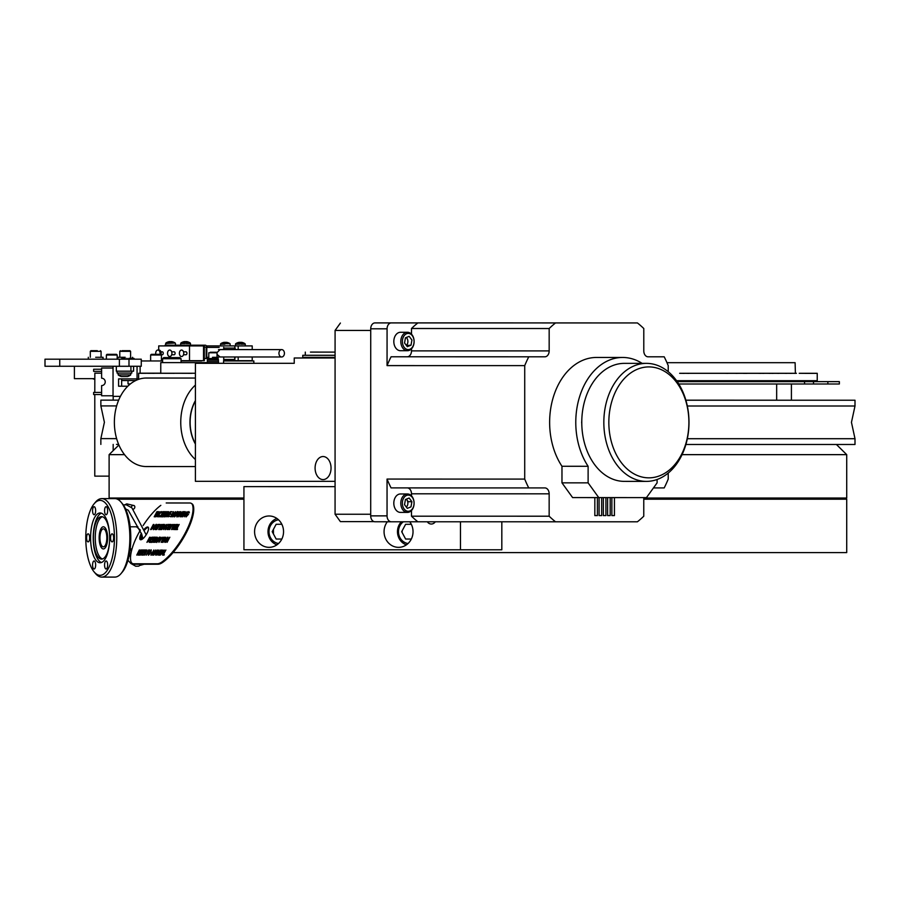 <?xml version="1.0" encoding="UTF-8"?>
<svg xmlns="http://www.w3.org/2000/svg" width="900" height="900" viewBox="0 0 900 900"><rect width="100%" height="100%" fill="white"/><g stroke="black" fill="none" stroke-linecap="round" stroke-linejoin="round"><path stroke-width="1.35" d="M162.945 539.449L164.396 538.616L164.261 537.773M161.201 542.329L163.912 537.255L164.835 537.322L164.554 538.582L163.013 539.966L162.585 542.329L162.765 539.966L161.134 542.329L163.868 537.221L164.79 537.289M162.382 542.329L162.754 540M164.351 538.582L163.789 537.739L162.877 539.449L164.351 538.582M162.45 516.938L162.619 515.621M162.686 515.565L162.731 516.409L163.631 515.543L164.093 512.73L165.026 512.089M165.071 512.719L164.981 512.055L164.306 512.707L163.789 515.52L162.405 516.904L164.138 512.752L165.33 511.56L165.476 512.426M139.793 551.351L139.23 550.519L138.319 552.217L139.793 551.351M146.565 551.363L146.002 550.519L145.091 552.217L146.565 551.363M141.435 533.227A7.38 2.441 -58 0 0 140.265 539.64A7.38 2.441 -58 0 0 140.76 539.775A7.38 2.441 -58 0 0 146.632 534.038A7.38 2.441 -58 0 0 148.084 527.13A7.38 2.441 -58 0 0 147.578 526.995A7.38 2.441 -58 0 0 144.416 529.043M148.376 527.445A7.38 2.441 -58 0 0 148.286 527.434A7.38 2.441 -58 0 0 144.72 529.931M141.773 534.375A7.38 2.441 -58 0 0 140.67 539.764M171.664 529.447L173.891 524.475M173.059 529.459L174.296 525.847M173.824 527.974L176.31 524.475M172.339 528.199L175.005 524.441L173.689 528.165L176.321 524.441L172.991 529.56L174.364 525.645L171.562 529.56L173.689 524.441L172.395 528.221L174.994 524.554M160.83 505.35A36.877 12.229 -58 0 0 143.123 525.566M140.389 530.033A36.877 12.229 -58 0 0 130.916 561.409A22.421 7.436 -58 0 0 132.244 563.389A22.421 7.436 -58 0 0 133.763 563.794L157.365 563.794A22.421 7.436 -58 0 0 162.743 561.42A36.877 12.229 -58 0 0 185.04 533.396A36.877 12.229 -58 0 0 192.645 505.361A22.421 7.436 -58 0 0 189.81 502.988L166.208 502.976M132.244 563.389L132.953 563.827A22.421 7.436 -58 0 0 134.471 564.233L158.074 564.233A22.421 7.436 -58 0 0 163.451 561.859A36.877 12.229 -58 0 0 185.749 533.835A36.877 12.229 -58 0 0 193.354 505.8L192.645 505.361M193.354 505.8A22.421 7.436 -58 0 0 191.666 503.64M168.165 516.78L170.876 511.695L172.08 511.695M168.638 516.251L169.639 516.285L168.097 516.78L170.82 511.673L172.102 511.673L170.741 512.19L169.909 513.765L170.966 513.799M169.976 513.765L170.977 513.765L170.696 514.294L169.627 514.294L168.581 516.251L169.65 516.251M167.704 538.324L165.566 542.329L168.086 537.221L167.479 541.249L169.83 537.221L167.107 542.329L167.681 538.493M158.58 551.092L156.431 555.109L158.963 550.001L158.344 554.017L160.695 550.001L157.972 555.109L158.546 551.261M160.403 555.109L164.227 550.001L162.54 555.109L162.866 553.466L161.843 553.466L160.403 555.109M153.259 551.419L150.874 555.109L153.9 549.99L152.629 554.186L155.824 549.99L153.394 555.109L154.935 551.43L152.111 555.109L153.259 551.419M146.362 555.109L148.59 549.99L149.782 549.99L146.362 555.109M142.942 555.097L141.671 555.097L144.394 549.99L145.676 549.99L144.315 550.519L143.483 552.094L144.551 552.094L143.201 552.611L142.155 554.58L143.224 554.58L142.942 555.097M139.759 555.097L138.487 555.097L141.21 549.99L142.481 549.99L141.131 550.519L140.299 552.082L141.368 552.094L140.017 552.611L138.971 554.58L140.04 554.58L139.759 555.097M156.667 542.464L156.904 539.798L159.525 537.086L159.289 539.775L156.667 542.464M152.719 542.329L154.946 537.221L156.139 537.221L152.719 542.329M150.514 542.329L149.243 542.329L151.965 537.221L153.236 537.221L151.886 537.739L151.054 539.314L152.123 539.314L150.773 539.842L149.726 541.8L150.795 541.8L150.514 542.329M177.311 529.56L176.231 529.56L179.167 524.441L176.715 529.031L177.581 529.031L177.311 529.56M174.206 529.56L176.929 524.441L174.206 529.56M168.3 529.56L170.831 524.441L169.909 526.545L171.067 526.545L172.384 524.441L169.661 529.56L170.786 527.062L169.627 527.062L168.3 529.56M165.218 529.717L165.398 527.029L167.996 524.317L168.48 525.319L167.715 524.835L165.566 526.972L165.476 529.166L167.209 527.591L166.736 527.062L167.692 527.062L165.172 529.684L165.352 526.995L168.041 524.34L168.525 525.341M161.381 529.549L160.11 529.549L162.833 524.441L164.104 524.441L162.754 524.97L161.921 526.534L162.99 526.545L161.64 527.062L160.594 529.031L161.662 529.031L161.381 529.549M156.746 529.549L158.985 524.441L160.166 524.441L156.746 529.549M153.36 529.684L153.585 527.017L156.206 524.306L155.97 526.995L153.36 529.684M186.199 514.226L188.843 511.537L189.326 512.55L188.55 512.066L186.412 514.204L186.311 516.386L188.055 514.822L187.583 514.294L188.539 514.294L186.019 516.915L186.199 514.226M182.047 516.78L184.781 511.673L182.047 516.78M180.607 512.764L178.256 516.78L180.99 511.673L180.371 515.689L182.722 511.673L180 516.78L180.607 512.764M174.521 516.915L174.746 514.249L177.368 511.537L177.131 514.226L174.521 516.915L174.791 514.271L177.626 511.616M165.352 516.78L168.075 511.673L165.352 516.78M159.053 514.192L161.685 511.537L162.101 512.606L161.393 512.055L159.232 514.226L159.097 516.386L160.38 515.835L158.828 516.904L159.053 514.192M155.475 516.78L154.204 516.78L156.926 511.661L158.197 511.661L156.847 512.19L156.015 513.765L157.084 513.765L156.803 514.283L155.734 514.283L154.688 516.251L155.756 516.251L155.475 516.78M155.689 516.78L157.815 514.17L158.445 511.661L158.153 513.754L160.099 511.661L158.051 514.17L157.399 516.78L157.714 514.586L155.689 516.78M161.618 516.78L160.335 516.78L163.069 511.661L164.34 511.661L162.146 513.765L163.215 513.765L162.945 514.283L161.865 514.283L160.819 516.251L161.888 516.251L161.618 516.78M165.352 515.52L163.969 516.904L163.879 515.79L164.25 516.386L165.15 515.52L165.656 512.73L166.849 511.537L165.352 515.52M166.736 516.78L168.48 511.673L167.299 515.7L170.415 511.673L166.736 516.78M172.912 513.09L170.528 516.78L173.554 511.673L172.282 515.858L175.477 511.673L173.047 516.78L174.589 513.101L171.765 516.78L172.912 513.09M176.782 515.835L178.954 511.673L177.176 516.386L180.405 511.673L176.906 516.915L176.782 515.835M180.81 516.78L183.037 511.673L184.23 511.673L180.81 516.78M184.972 512.764L182.632 516.78L185.355 511.673L184.748 515.689L187.099 511.673L184.365 516.78L184.972 512.764M151.166 529.549L153.72 524.441L152.662 528.097L151.166 529.549M156.139 529.549L155.07 529.549L157.995 524.441L155.554 529.031L156.42 529.031L156.139 529.549M159.727 529.549L158.659 529.549L161.595 524.441L159.143 529.031L160.009 529.031L159.727 529.549M164.126 525.544L161.786 529.549L164.509 524.441L163.901 528.469L166.252 524.441L163.53 529.549L164.126 525.544M167.062 529.56L169.29 524.441L170.482 524.441L167.062 529.56M175.86 529.56L174.791 529.56L177.716 524.441L175.264 529.031L176.141 529.031L175.86 529.56M150.109 539.831L146.925 542.329L149.648 537.221L150.727 537.401L150.109 539.831M152.685 541.08L151.301 542.464L151.211 541.339L151.583 541.935L152.482 541.069L152.989 538.279L154.181 537.086L152.685 541.08M153.956 542.329L156.487 537.221L157.41 537.289L155.205 542.329L155.385 539.966L153.956 542.329M158.94 542.329L160.942 537.221L160.594 539.415L162.596 537.221L158.94 542.329M165.398 538.312L163.046 542.329L165.78 537.221L165.161 541.238L167.513 537.221L164.79 542.329L165.398 538.312M136.778 555.097L139.297 549.99L140.231 550.058L138.026 555.097L138.206 552.746L136.778 555.097M140.366 555.097L142.898 549.99L143.989 549.99L142.819 550.519L141.975 552.094L142.875 552.094L141.694 552.611L140.366 555.097M143.55 555.097L146.081 549.99L147.004 550.058L144.799 555.109L144.979 552.746L143.55 555.097M148.41 555.233L148.635 552.566L151.256 549.866L151.031 552.544L148.41 555.233M153.686 555.109L157.511 549.99L155.824 555.109L156.15 553.466L155.126 553.466L153.686 555.109M159.097 554.164L161.28 550.001L159.491 554.715L162.72 550.001L159.221 555.233L159.097 554.164M164.025 555.109L162.945 555.109L165.881 550.001L163.429 554.58L164.306 554.58L164.025 555.109M148.455 555.266L148.635 552.566M148.691 552.6L151.256 549.866M148.511 554.67L150.874 552.577L151.031 550.418M155.768 516.78L158.67 511.695M157.219 516.78L157.68 514.71M158.231 513.664L160.076 511.695M148.68 554.715L150.829 552.544L150.986 550.384L148.838 552.566L148.68 554.715M154.26 516.78L156.971 511.695L158.186 511.695M154.744 516.251L155.734 516.285M156.071 513.765L157.061 513.788M155.565 552.971L156.364 552.971L157.016 551.025L155.565 552.971M153.754 555.109L157.477 550.091M155.666 555.109L156.139 553.5M159.278 555.266L161.46 550.024M159.536 553.77L159.536 554.738L160.493 553.882L162.709 550.024M152.179 555.086L153.191 551.655M153.259 555.109L154.822 551.678M152.719 554.062L155.756 550.136M150.941 555.109L153.889 550.125M141.739 555.097L144.45 550.024L145.654 550.024M142.211 554.58L143.213 554.602M143.55 552.094L144.54 552.116M140.231 555.097L142.942 550.024L143.977 550.024M142.043 552.094L142.852 552.116M138.544 555.097L141.255 550.024L142.47 550.024M139.028 554.58L140.029 554.602M140.355 552.082L141.356 552.116M158.873 516.938L159.097 514.215L161.73 511.56L162.146 512.629M158.906 516.341L160.414 515.565M161.809 512.944L161.438 512.089M160.403 516.78L163.114 511.695L164.317 511.695M160.886 516.251L161.876 516.285M162.214 513.765L163.204 513.788M151.346 542.486L151.515 541.17M154.024 538.29L153.934 537.637M151.594 541.114L151.627 541.969L152.539 541.102L153.034 538.312L154.237 537.12L154.373 537.986M164.014 516.938L164.183 515.621M166.68 512.741L166.59 512.089M164.25 515.565L164.295 516.409L165.195 515.543L165.701 512.752L166.894 511.56L167.029 512.426M165.206 516.78L168.053 511.695M166.792 516.701L168.683 511.695M167.411 515.543L170.393 511.695M171.833 516.757L172.845 513.326M172.901 516.78L174.476 513.349M172.373 515.734L175.41 511.808M170.595 516.78L173.542 511.796M147.465 541.8L149.951 539.865L150.401 537.919L149.782 537.773M146.981 542.329L149.692 537.244L150.773 537.435M174.791 516.386L176.929 514.226L177.097 512.066L174.949 514.249L174.791 516.386M186.064 516.938L186.244 514.249L188.888 511.571L189.371 512.572M187.357 514.811L188.516 514.327M186.12 516.352L188.032 514.845M189 512.944L188.606 512.1M153.461 529.121L155.812 527.017L155.981 524.869M153.405 529.706L153.63 527.051L156.465 524.385M153.63 529.155L155.768 526.995L155.936 524.835L153.787 527.017L153.63 529.155M160.166 529.549L162.877 524.475L164.093 524.475M160.65 529.031L161.651 529.054M161.977 526.534L162.979 526.567M166.523 527.591L167.67 527.096M165.274 529.121L167.186 527.614M168.154 525.724L167.76 524.869M156.814 529.549L159.176 524.993M158.771 524.97L160.155 524.475M167.119 529.56L169.493 524.993M169.076 524.97L170.46 524.475M168.165 529.56L171.011 524.475M169.526 529.56L170.775 527.096M169.976 526.545L171.112 526.567L172.373 524.475M152.618 527.22L151.088 529.054L152.618 527.22M153.607 525.746L153.248 524.993L152.381 526.635L153.607 525.746M150.615 529.549L153.326 524.475L154.001 524.509M174.847 529.56L177.705 524.475M175.331 529.031L176.119 529.065M176.299 529.56L179.145 524.475M176.782 529.031L177.57 529.065M181.912 516.78L184.759 511.706M149.726 537.739L147.409 541.8L149.906 539.831L150.345 537.885L149.726 537.739M180 516.769L180.574 512.933M180.45 515.554L182.711 511.695M178.324 516.78L181.024 511.729M149.299 542.329L152.01 537.244L153.225 537.244M149.782 541.8L150.773 541.834M151.11 539.314L152.111 539.347M176.951 516.938L179.145 511.695M177.221 515.441L177.221 516.42L178.166 515.554L180.394 511.695M174.623 516.352L176.974 514.249L177.143 512.089M155.554 539.449L157.016 538.616L156.881 537.773M153.821 542.329L156.532 537.244L157.455 537.322M155.002 542.329L155.374 540M156.971 538.582L156.409 537.739L155.498 539.449L156.971 538.582M156.949 541.935L159.086 539.775L159.255 537.615L157.106 539.798L156.949 541.935M156.78 541.901L159.131 539.798L159.3 537.637M156.724 542.486L156.949 539.831L159.784 537.165M133.312 509.186A2.07 1.721 126.8 0 0 132.896 505.451A2.07 1.721 126.8 0 0 131.265 507.319M795.803 373.309L796.41 373.298M817.234 373.309L817.234 380.689L676.553 380.689M138.645 373.298L153.697 373.241L138.634 373.241L138.634 379.339M140.209 373.298L149.018 373.241L140.209 373.298M140.794 373.241L149.625 373.241L140.794 373.298M140.828 373.298L141.514 373.241L140.828 373.298M141.514 373.241L156.139 373.241L141.514 373.298M141.559 373.241L156.218 373.241L141.559 373.298M142.335 373.241L151.132 373.241L142.335 373.298M154.384 373.309L152.561 373.309M147.971 373.241L156.645 373.241L147.971 373.309M157.972 373.252L148.039 373.241L157.972 373.241M163.71 357.604L179.944 357.604L163.71 357.604L162.596 358.729L162.596 362.621L160.763 362.621L160.763 373.241L149.479 373.309M174.352 373.309L154.384 373.252M191.846 373.32L174.352 373.252M804.938 373.376L806.389 373.309L804.938 373.298M807.896 373.309L799.29 373.309L807.896 373.376M796.41 373.309L795.803 373.298M810.45 373.309L801.776 373.309L810.45 373.376M812.554 373.309L803.824 373.309L812.554 373.376M812.61 373.309L803.88 373.309L812.61 373.376M813.533 373.309L804.78 373.309L813.533 373.376M814.32 373.309L799.684 373.309L814.32 373.309M815.04 373.309L806.242 373.309L815.04 373.309M815.659 373.309L806.85 373.309L815.659 373.309M816.176 373.309L807.356 373.309L816.176 373.309M816.592 373.309L807.761 373.309L816.592 373.365M150.93 373.252L149.479 373.241M679.646 373.309L795.105 373.309M684.371 373.376L679.883 373.309M689.04 373.376L684.371 373.309M719.842 373.309L689.04 373.309M723.949 373.309L720.045 373.309M727.999 373.376L724.163 373.309M731.959 373.309L727.999 373.309M739.654 373.309L735.851 373.376M747.034 373.376L743.389 373.376M757.474 373.32L747.045 373.309M760.793 373.376L757.643 373.32M764.021 373.376L760.793 373.32M767.16 373.32L764.021 373.32M770.209 373.376L767.317 373.32M773.179 373.376L770.209 373.32M776.048 373.32L773.179 373.32M778.826 373.376L776.194 373.32M781.526 373.32L778.826 373.32M784.125 373.32L781.65 373.32M786.623 373.376L784.249 373.32M789.041 373.32L786.623 373.32M791.347 373.376L789.154 373.32M793.575 373.32L791.347 373.32M194.917 373.252L191.846 373.252M162.191 373.252L160.065 373.309M158.04 373.252L164.509 373.252M804.735 373.309L813.488 373.309L804.735 373.309M801.72 373.309L810.394 373.309L801.72 373.309M799.222 373.309L807.829 373.309L799.222 373.309M148.995 373.241L140.175 373.241L148.995 373.241M147.589 373.241L138.746 373.241L147.589 373.241M153.686 373.241L138.949 373.241L153.686 373.241M148.095 373.241L139.252 373.241L148.095 373.241M148.489 373.241L139.669 373.241L148.489 373.241M151.009 373.252L152.561 373.252M158.141 373.252L160.065 373.252M162.292 373.252L164.407 373.252M195.075 373.252L160.763 373.241M732.15 373.309L735.851 373.309M739.845 373.32L743.389 373.32M793.676 373.32L795.701 373.376M808.369 373.309L817.222 373.309L808.369 373.309M74.396 366.266L74.396 378.652L94.837 378.652L94.837 373.162L101.621 373.174L94.837 373.162L94.793 392.423M94.793 394.537L94.781 476.134L109.114 476.145M113.175 450.652L113.175 444.409M113.186 400.14L113.186 396.36M186.941 360.956L183.487 360.956L186.941 360.956M241.751 360.956L238.309 360.956L241.751 360.956M226.755 360.956L223.718 360.956L226.755 360.956M201.589 360.956L181.058 360.956L201.589 360.664M223.583 362.621L223.583 360.956L253.834 360.956L253.834 362.621M158.715 373.174L140.119 373.174L158.715 373.241M141.266 360.956L162.596 360.956L161.426 360.956L161.426 354.994L150.638 354.994L150.638 360.956L141.266 360.956M223.583 360.956L253.834 360.956M278.944 353.295A3.69 2.745 -90 0 1 281.689 349.605A3.69 2.745 -90 0 1 284.423 353.295A3.69 2.745 -90 0 1 281.689 356.985A3.69 2.745 -90 0 1 278.944 353.295M219.161 347.389L206.797 347.389L219.161 347.389M220.05 349.594L216.934 352.665M217.046 354.386L220.05 356.974M245.306 345.915L206.606 345.904L252.214 345.915L245.306 345.915L245.306 344.216L241.031 344.216M252.214 345.915L252.214 349.605M252.214 356.985L252.214 360.664L223.718 360.664M234.731 356.974L234.731 359.483L223.718 359.483M234.731 349.605L234.731 348.098L223.718 348.098L235.181 348.098L235.181 349.605M234.731 359.483L235.181 356.974M161.19 354.757L162.259 354.757A1.474 0.99 -90 0 0 162.259 351.81L160.909 351.81M183.499 354.757L185.951 354.757A1.474 0.99 -90 0 0 185.951 351.81L183.499 351.81M171.653 354.757L174.105 354.757A1.474 0.99 -90 0 0 174.105 351.81L171.653 351.81M189.506 345.915L166.455 345.904L204.322 345.915L189.506 345.915L189.506 360.664L181.058 360.664M165.611 345.904L158.715 345.904L166.455 345.904L166.455 345.195L205.222 345.206L190.485 345.195L190.485 343.507L186.221 343.507M158.715 350.032L158.715 345.904M162.596 360.652L161.426 360.652M204.322 345.915L204.322 360.664L189.506 360.664M183.825 345.904L187.29 345.904L183.825 345.904M168.817 345.904L172.294 345.904L168.817 345.904M169.729 350.032A3.24 2.171 -90 0 0 167.546 353.284A3.24 2.171 -90 0 0 169.718 356.524A3.24 2.171 -90 0 0 171.9 353.284A3.24 2.171 -90 0 0 169.729 350.032M160.976 354.544A3.24 2.171 -90 0 0 158.974 350.032L157.882 350.032A3.24 2.171 -90 0 0 155.824 354.341M159.93 354.341A3.24 2.171 -90 0 0 157.882 350.032M181.564 350.044A3.24 2.171 -90 0 0 179.393 353.284A3.24 2.171 -90 0 0 181.564 356.535A3.24 2.171 -90 0 0 183.735 353.284A3.24 2.171 -90 0 0 181.564 350.044M190.485 345.206L166.455 345.195M206.201 358.481L206.797 358.481L206.797 347.085L204.322 347.085L206.201 347.085L206.201 358.481L204.322 358.481M174.656 345.195L174.656 345.904M206.797 347.085A1.89 1.575 90 0 0 205.222 345.206L199.226 345.206L200.362 345.904M180.63 345.195L180.877 343.024L190.237 343.024A8.123 8.123 0 0 0 186.514 341.595A8.1 5.962 -77.8 0 1 187.459 341.82M184.118 341.798A7.29 4.117 -142 0 1 184.511 341.809A8.1 5.962 -77.8 0 1 185.513 341.595A8.1 5.366 79 0 1 186.446 341.82A7.29 4.117 142 0 1 187.357 341.82A8.1 5.366 -79 0 0 186.469 341.595A8.1 5.962 -77.8 0 1 186.514 341.595M184.477 341.82A7.29 3.712 -139 0 0 184.05 341.798A7.29 3.712 -139 0 0 183.656 341.82A8.1 5.962 77.8 0 1 184.601 341.595A8.123 8.123 0 0 0 180.877 343.024M183.791 341.809A8.1 5.366 79 0 1 184.657 341.595A8.1 5.962 77.8 0 0 184.601 341.595M186.435 341.752A8.1 5.962 77.8 0 0 185.602 341.595A8.1 5.366 -79 0 0 185.558 341.595M165.623 345.195L165.881 343.024L175.23 343.024A8.123 8.123 0 0 0 171.518 341.595A8.1 5.962 -77.8 0 1 172.451 341.82M169.121 341.798A7.29 4.117 -142 0 1 169.504 341.809A8.1 5.962 -77.8 0 1 170.505 341.595A8.1 5.366 79 0 1 171.439 341.82A7.29 4.117 142 0 1 172.35 341.82A8.1 5.366 -79 0 0 171.461 341.595A8.1 5.962 -77.8 0 1 171.518 341.595M169.47 341.82A7.29 3.712 -139 0 0 169.054 341.798A7.29 3.712 -139 0 0 168.66 341.82A8.1 5.962 77.8 0 1 169.594 341.595A8.123 8.123 0 0 0 165.881 343.024M168.784 341.809A8.1 5.366 79 0 1 169.65 341.595A8.1 5.962 77.8 0 0 169.594 341.595M171.607 341.809A8.1 5.962 77.8 0 0 170.606 341.595A8.1 5.366 -79 0 0 170.55 341.595M235.451 345.915L235.699 343.733L245.047 343.733A8.123 8.123 0 0 0 241.335 342.304A8.1 5.962 -77.8 0 1 242.269 342.529M241.796 342.506A7.29 3.712 139 0 1 241.875 342.506A7.29 3.712 139 0 1 242.145 342.517A8.1 5.366 -79 0 0 241.279 342.304A8.1 5.962 -77.8 0 1 241.335 342.304M242.167 342.529A7.29 4.117 142 0 0 241.268 342.529A8.1 5.366 79 0 0 240.322 342.304A8.1 5.962 -77.8 0 0 239.287 342.529A7.29 3.712 -139 0 0 238.871 342.506A7.29 3.712 -139 0 0 238.477 342.529A8.1 5.962 77.8 0 1 239.411 342.304A8.123 8.123 0 0 0 235.699 343.733M238.601 342.517A8.1 5.366 79 0 1 239.468 342.304A8.1 5.962 77.8 0 0 239.411 342.304M241.425 342.517A8.1 5.962 77.8 0 0 240.424 342.304A8.1 5.366 -79 0 0 240.379 342.304M220.444 345.904L220.691 343.733L230.051 343.733A8.123 8.123 0 0 0 226.328 342.304A8.1 5.962 -77.8 0 1 227.273 342.529M226.8 342.506A7.29 3.712 139 0 1 226.868 342.506A7.29 3.712 139 0 1 227.138 342.517A8.1 5.366 -79 0 0 226.271 342.304A8.1 5.962 -77.8 0 1 226.328 342.304M227.16 342.529A7.29 4.117 142 0 0 226.26 342.529A8.1 5.366 79 0 0 225.326 342.304A8.1 5.962 -77.8 0 0 224.291 342.529A7.29 3.712 -139 0 0 223.864 342.506A7.29 3.712 -139 0 0 223.47 342.529A8.1 5.962 77.8 0 1 224.415 342.304A8.1 5.962 77.8 0 0 224.415 342.304A8.123 8.123 0 0 0 220.691 343.733M223.605 342.517A8.1 5.366 79 0 1 224.46 342.304L224.494 342.461M225.416 342.304A8.1 5.366 -79 0 0 225.371 342.304A8.1 5.962 77.8 0 1 226.417 342.517M69.559 359.179L63.495 359.179L69.559 359.179M108.101 359.19L102.049 359.19L108.101 359.19M120.994 359.179L117.18 359.179L120.994 359.179M119.396 359.19L119.385 366.277L141.266 366.266L141.266 359.19L45 359.179L128.993 359.19L128.993 366.277M128.993 359.19L141.266 359.19M134.674 359.179L140.996 359.179L134.674 359.179M45 359.179L45 366.266L119.385 366.277M195.412 378.045L146.317 378.034A44.258 31.939 90 0 0 142.706 378.315A44.258 31.939 90 0 0 114.424 424.8A44.258 31.939 90 0 0 146.306 466.549L195.401 466.56M195.401 459.517A44.258 31.939 -90 0 1 195.412 385.088M195.412 400.59A35.032 25.279 90 0 0 195.401 444.015M195.412 400.95A34.819 25.121 90 0 0 195.401 443.666M374.017 521.618L340.391 521.618L335.07 514.238L370.699 514.249M370.721 330.435L335.081 330.424L340.402 323.044M335.081 330.424L335.07 514.238M310.444 352.091L335.081 352.103L310.444 352.091M302.76 355.286L335.081 355.286L302.76 355.286L302.76 357.345L335.081 357.356M315.09 468.056A11.52 7.976 -90 0 0 323.066 479.588A11.52 7.976 -90 0 0 331.043 468.056A11.52 7.976 -90 0 0 323.066 456.536A11.52 7.976 -90 0 0 315.09 468.056M294.244 363.308L195.412 363.296L294.244 363.308L294.244 357.998L335.081 357.998L294.244 357.998M195.412 363.296L195.401 481.32L335.07 481.343M254.588 531.653A15.671 14.479 -90 0 0 269.066 547.335A15.671 14.479 -90 0 0 283.545 531.664A15.671 14.479 -90 0 0 269.066 515.981A15.671 14.479 -90 0 0 254.588 531.653M272.678 530.786A15.671 14.479 -90 0 0 272.655 531.653A15.671 14.479 -90 0 0 272.678 532.53M427.343 521.775A5.22 4.826 -90 0 0 435.285 521.775A5.22 4.826 -90 0 0 435.262 521.809M387.315 521.775A15.671 14.479 -90 0 0 384.064 531.675A15.671 14.479 -90 0 0 398.543 547.346A15.671 14.479 -90 0 0 413.032 531.675A15.671 14.479 -90 0 0 409.77 521.775M402.154 530.798A15.671 14.479 -90 0 0 402.131 531.675A15.671 14.479 -90 0 0 402.154 532.541M243.934 486.63L335.07 486.641L243.934 486.63L243.934 549.765L501.817 549.799L501.829 521.786M273.431 529.346L273.431 533.959M460.474 521.775L460.474 549.799M646.414 363.364A59.006 42.581 -90 0 1 646.425 363.364A59.006 42.581 -90 0 1 688.995 422.381A59.006 42.581 -90 0 1 646.403 481.387L646.403 481.387A59.006 42.581 -90 0 1 603.832 422.37A59.006 42.581 -90 0 1 646.414 363.364L624.364 363.364A59.006 42.581 90 0 0 581.771 422.37A59.006 42.581 90 0 0 624.341 481.376A59.006 42.581 90 0 0 624.352 481.376M648.855 477.844A55.474 40.027 90 0 0 688.894 422.381A55.474 40.027 90 0 0 648.866 366.907A55.474 40.027 90 0 0 608.839 422.37A55.474 40.027 90 0 0 648.855 477.844M313.661 357.998L335.081 357.998L313.661 357.998M595.192 515.599L597.398 515.599L597.398 497.61M599.445 515.599L601.661 515.599L601.661 497.61M607.961 515.599L610.178 515.599L610.178 497.61M657.101 479.498L657.101 482.861L646.459 497.61L572.614 497.599L561.971 482.85L561.971 466.279A64.913 46.845 -90 0 1 553.59 396.259A64.913 46.845 -90 0 1 596.475 357.457A64.913 46.845 -90 0 1 596.486 357.457L622.631 357.457A64.913 46.845 -90 0 1 622.631 357.457A64.913 46.845 -90 0 1 642.139 363.364M612.225 515.599L614.43 515.599L614.43 497.61M603.709 515.599L605.914 515.599L605.914 497.61M598.759 497.61L588.116 482.85L588.116 466.29A64.913 46.845 -90 0 1 579.735 396.27A64.913 46.845 -90 0 1 622.62 357.457M561.971 482.85L588.116 482.85M561.971 466.279L588.116 466.29M581.771 423.326A3.274 2.363 -90 0 1 581.771 421.414M549.158 516.206L411.48 516.184A114.48 82.609 90 0 0 417.859 521.775L555.525 521.798A114.48 82.609 -90 0 1 549.158 516.206L549.158 493.819A5.906 4.264 90 0 0 544.894 487.924L528.739 487.924A114.48 82.609 -90 0 1 524.711 479.093L524.722 365.625A114.48 82.609 -90 0 1 528.761 356.805L544.916 356.805A5.906 4.264 90 0 0 549.169 350.899L549.169 328.522A114.48 82.609 -90 0 1 555.536 322.931L637.425 322.942A114.48 82.609 -90 0 1 643.793 328.522L643.793 350.91A5.906 4.264 90 0 0 648.045 356.805L664.2 356.805A114.48 82.609 -90 0 1 668.227 365.636L668.227 371.689M417.859 521.775L391.298 521.775A5.906 4.264 -90 0 1 387.045 515.869L387.045 479.07A114.48 82.609 90 0 0 391.072 487.901L528.739 487.924M411.48 516.184L411.491 510.502M411.491 495.866L411.491 493.796A5.906 4.264 90 0 0 407.34 487.901M387.045 479.07L524.711 479.093M528.761 356.805L391.084 356.782A114.48 82.609 90 0 0 387.056 365.603L387.067 328.815A5.906 4.264 -90 0 1 391.32 322.909L417.87 322.909A114.48 82.609 90 0 0 411.502 328.5L549.169 328.522M417.87 322.909L555.536 322.931M391.084 356.782L407.239 356.782A5.906 4.264 90 0 0 411.502 350.876L411.502 348.817M411.502 334.181L411.502 328.5M387.056 365.603L524.722 365.625M387.067 328.815L370.721 328.804A5.906 4.264 -90 0 1 374.985 322.909L391.32 322.909M647.933 356.805L664.2 356.805M637.425 322.942L499.759 322.92A114.48 82.609 90 0 0 499.759 322.92L526.309 322.92A5.906 4.264 -90 0 1 526.444 322.92M510.075 322.92A5.906 4.264 90 0 0 509.963 322.909L374.985 322.909M509.963 322.909L526.309 322.92L509.963 322.909M668.216 473.051L668.216 479.104A114.48 82.609 -90 0 1 664.189 487.924L653.445 487.924M643.77 497.61L643.77 516.217A114.48 82.609 -90 0 1 637.403 521.798L555.525 521.798M374.963 521.764L391.298 521.775L374.963 521.764A5.906 4.264 -90 0 1 370.699 515.869L387.045 515.869M370.721 328.804L370.699 515.869M404.168 509.029A8.1 5.85 90 0 0 412.436 508.793A8.1 5.85 90 0 0 412.267 497.34A8.1 5.85 90 0 0 403.999 497.576A8.1 5.85 90 0 0 404.168 509.029M402.84 509.839A9.225 6.649 90 0 0 407.441 512.404A9.225 6.649 90 0 0 413.618 506.621A9.225 6.649 90 0 0 412.054 496.53A9.225 6.649 90 0 0 407.441 493.965A9.225 6.649 90 0 0 401.276 499.748A9.225 6.649 90 0 0 402.84 509.839M407.441 493.965L400.455 493.965A9.225 6.649 90 0 0 394.29 499.748A9.225 6.649 90 0 0 395.854 509.839A9.225 6.649 90 0 0 400.455 512.404L407.441 512.404M411.907 501.705L409.14 498.015L405.45 499.5L404.527 504.664L407.306 508.354L410.996 506.869L411.907 501.705L408.229 501.705L406.316 499.151M406.339 507.071A4.612 3.33 90 0 0 406.845 499.86A4.612 3.33 90 0 0 406.204 499.196M404.19 347.344A8.1 5.85 90 0 0 412.447 347.108A8.1 5.85 90 0 0 412.279 335.655A8.1 5.85 90 0 0 404.021 335.891A8.1 5.85 90 0 0 404.19 347.344M402.851 348.154A9.225 6.649 90 0 0 407.464 350.719A9.225 6.649 90 0 0 413.629 344.936A9.225 6.649 90 0 0 412.065 334.845A9.225 6.649 90 0 0 407.464 332.28A9.225 6.649 90 0 0 401.287 338.062A9.225 6.649 90 0 0 402.851 348.154M407.464 332.28L400.478 332.28A9.225 6.649 90 0 0 394.301 338.062A9.225 6.649 90 0 0 395.865 348.154A9.225 6.649 90 0 0 400.478 350.719L407.464 350.719M411.007 345.184L411.93 340.02L409.151 336.33L405.461 337.815L404.55 342.979L407.317 346.669L411.007 345.184L406.463 345.532A9.225 6.649 90 0 0 406.575 345.161M406.35 345.386A4.612 3.33 90 0 0 406.868 338.175A4.612 3.33 90 0 0 406.226 337.511M168.649 362.621L207.371 362.621L181.058 362.621L181.058 358.729L162.596 358.729M212.209 362.632L175.252 362.621M666.967 362.689L795.105 362.689L666.967 362.689M160.763 362.621L217.98 362.632M827.854 381.634L677.216 381.634L839.363 381.634L839.363 383.996L827.854 383.996L827.854 381.634L839.363 381.634M678.758 383.996L827.854 383.996M778.298 381.623L789.784 381.623L778.298 381.623M130.41 383.918L128.014 383.918L130.41 383.918M128.014 381.555L128.014 383.918M855 400.219L685.879 400.219L855 400.219L855 406.001L851.456 422.348L855 438.705L687.33 438.705M116.629 438.637L100.856 438.626L104.4 422.269L100.867 405.923L116.64 405.911L100.867 405.923L100.867 400.14L118.665 400.14L100.867 400.14M855 438.705L855 444.476L685.89 444.476M776.666 400.196L685.867 400.185L776.666 400.196L776.666 383.996M855 406.001L687.319 406.001M118.654 444.409L116.505 444.397M155.531 373.174L149.569 373.174L155.531 373.174M121.657 380.543L135.709 380.554M158.659 373.174L151.987 373.174L158.659 373.174M144.562 373.174L160.763 373.174L144.562 373.174M160.121 373.174L160.763 373.174L160.121 373.174M140.119 373.174L141.48 373.174L140.119 373.174M148.86 373.174L156.263 373.174L148.86 373.174M113.04 395.775L101.621 395.775L101.621 385.594A3.69 3.611 90 0 0 105.233 381.904A3.69 3.611 90 0 0 101.621 378.214L101.621 368.044L113.04 368.044L101.621 368.044M101.621 371.374L93.645 371.374L93.645 369.248L101.621 369.248L95.119 369.248M130.916 371.171L130.916 366.277L133.594 366.277L133.594 371.171L116.325 371.171L116.325 366.277M101.621 394.537L93.634 394.537L93.634 392.423L101.621 392.423L95.108 392.423M118.586 386.213L127.811 386.213L118.586 386.213L118.586 378.9L138.634 378.9M139.5 366.277L136.665 366.277L140.119 366.277L140.119 373.241M121.657 378.9L121.646 386.213M140.119 366.277L137.059 366.277L137.059 378.9M133.594 366.277L137.059 366.277M120.431 396.371L113.04 396.36L113.04 366.277M94.365 392.423L101.621 392.423M795.398 373.32L795.105 362.689M212.591 357.322L217.991 357.322L218.464 361.159L207.371 361.159L207.371 362.632M212.389 352.249L216.518 352.249L212.389 352.249M208.789 357.322L208.789 352.777L217.046 352.777L216.518 352.249M214.571 352.249L210.296 352.249L214.571 352.249M125.19 357.289L117.81 357.289L125.19 357.289M95.681 357.289L103.061 357.289L95.681 357.289M95.692 350.685L90.934 350.685L95.692 350.685M90.293 357.289L90.293 351.338L101.081 351.338L100.44 350.685M97.29 350.685L94.084 350.685L97.29 350.685M94.084 350.685L92.486 350.685L94.084 350.685M92.498 378.652L94.837 379.418M125.19 350.685L129.938 350.685L125.19 350.685M119.79 357.289L119.79 351.338L130.59 351.338L129.938 350.685M128.396 350.685L123.593 350.685L128.396 350.685M121.984 350.685L123.593 350.685L121.984 350.685M132.12 358.301L128.959 358.301L132.12 358.301M127.44 376.537L127.597 376.537A10.283 10.283 0 0 0 130.736 374.884L118.17 374.884A10.283 10.283 0 0 0 121.309 376.537L121.309 376.537M127.597 376.537L121.466 376.537M125.201 358.301L122.029 358.301L125.201 358.301M124.448 373.061L131.828 373.061L117.079 373.061L117.079 371.171M151.92 354.341L160.785 354.341L151.92 354.341M150.638 360.956L161.426 360.956M159.232 354.341L154.429 354.341L159.232 354.341M154.429 354.341L152.831 354.341L154.429 354.341M107.663 354.341L116.528 354.341L107.663 354.341M106.38 359.19L106.38 354.994L117.18 354.994L116.528 354.341M113.377 354.341L110.171 354.341L113.377 354.341M110.171 354.341L108.574 354.341L110.171 354.341M169.166 357.604L174.487 357.604L169.166 357.604M174.487 357.604L177.143 357.604L174.487 357.604M218.464 359.685L207.371 359.685L213.322 359.685L213.322 357.322L217.991 357.322M218.464 362.632L218.464 361.159L207.371 361.159L207.371 359.685M217.991 359.685L213.322 359.685M212.524 359.685L212.524 358.504L207.844 358.504L207.844 359.685M212.524 357.322L212.524 358.504L217.991 358.504L207.844 358.504L207.844 357.322M403.335 521.775A11.97 11.059 -90 0 0 399.971 525.69A11.97 11.059 -90 0 0 408.015 543.533M401.344 521.775A13.826 12.78 -90 0 0 399.195 524.756A13.826 12.78 -90 0 0 406.384 544.849M411.322 539.044L405.619 539.044L401.681 531.675L405.619 524.295L411.322 524.295M278.539 519.795A11.97 11.059 -90 0 0 270.495 525.668A11.97 11.059 -90 0 0 278.539 543.51M276.907 518.479A13.826 12.78 -90 0 0 269.719 524.734A13.826 12.78 -90 0 0 276.907 544.837M281.846 539.033L276.142 539.033L272.205 531.653L276.142 524.284L281.846 524.284M791.415 400.23L791.415 383.996M643.77 499.196L846.72 499.196L846.72 552.6L173.047 552.6M117.427 499.196L243.934 499.196M141.581 539.561L141.48 534.994M140.355 530.089L136.496 526.793M100.496 542.745A9 3.442 -90 0 0 103.388 546.851A9 3.442 -90 0 0 106.403 542.149A9 3.442 -90 0 0 106.279 532.957A9 3.442 -90 0 0 103.388 528.851A9 3.442 -90 0 0 100.361 533.554A9 3.442 -90 0 0 100.496 542.745M106.931 531.844A11.059 4.23 -90 0 0 103.388 526.793A11.059 4.23 -90 0 0 99.664 532.564A11.059 4.23 -90 0 0 99.832 543.87A11.059 4.23 -90 0 0 103.388 548.921A11.059 4.23 -90 0 0 107.1 543.139A11.059 4.23 -90 0 0 106.931 531.844M109.541 534.262A21.24 8.134 -90 0 0 101.531 516.611A21.24 8.134 -90 0 0 93.397 537.851A21.24 8.134 -90 0 0 101.531 559.091A21.24 8.134 -90 0 0 109.541 541.44M102.454 516.746A21.24 8.134 -90 0 0 95.254 537.851A21.24 8.134 -90 0 0 102.454 558.956M101.43 513.191A24.896 9.529 -90 0 0 93.229 537.851A24.896 9.529 -90 0 0 101.43 562.511M109.642 537.851A24.896 9.529 -90 0 0 100.114 512.955A24.896 9.529 -90 0 0 90.585 537.851A24.896 9.529 -90 0 0 100.114 562.759A24.896 9.529 -90 0 0 109.642 537.851M100.114 575.325A37.474 14.344 -90 0 0 114.446 537.851A37.474 14.344 -90 0 0 100.114 500.377A37.474 14.344 -90 0 0 94.174 503.741A37.474 14.344 -90 0 0 85.77 537.851A37.474 14.344 -90 0 0 94.174 571.961A37.474 14.344 -90 0 0 100.114 575.325M101.745 577.091L114.829 577.091A39.24 15.019 -90 0 0 121.05 573.57A39.24 15.019 -90 0 0 129.847 537.851A39.24 15.019 -90 0 0 121.05 502.132A39.24 15.019 -90 0 0 114.829 498.611L101.745 498.611A39.24 15.019 90 0 1 116.764 537.851A39.24 15.019 90 0 1 101.745 577.091A39.24 15.019 90 0 1 95.524 573.57L94.174 571.961L95.524 573.57M121.05 502.132L122.411 503.741A37.474 14.344 90 0 1 130.804 537.851A37.474 14.344 90 0 1 122.411 571.961L121.05 573.57L122.411 571.961M112.106 533.835A4.016 1.53 -90 0 0 110.565 537.851A4.016 1.53 -90 0 0 112.106 541.868A4.016 1.53 -90 0 0 113.636 537.851A4.016 1.53 -90 0 0 112.106 533.835M106.11 560.97A4.016 1.53 -90 0 0 104.569 564.986A4.016 1.53 -90 0 0 106.11 569.002A4.016 1.53 -90 0 0 107.64 564.986A4.016 1.53 -90 0 0 106.11 560.97M94.117 560.97A4.016 1.53 -90 0 0 92.576 564.986A4.016 1.53 -90 0 0 94.117 569.002A4.016 1.53 -90 0 0 95.647 564.986A4.016 1.53 -90 0 0 94.117 560.97M88.121 533.835A4.016 1.53 -90 0 0 86.58 537.851A4.016 1.53 -90 0 0 88.121 541.868A4.016 1.53 -90 0 0 89.651 537.851A4.016 1.53 -90 0 0 88.121 533.835M94.117 506.7A4.016 1.53 -90 0 0 92.576 510.716A4.016 1.53 -90 0 0 94.117 514.733A4.016 1.53 -90 0 0 95.647 510.716A4.016 1.53 -90 0 0 94.117 506.7M106.11 506.7A4.016 1.53 -90 0 0 104.569 510.716A4.016 1.53 -90 0 0 106.11 514.733A4.016 1.53 -90 0 0 107.64 510.716A4.016 1.53 -90 0 0 106.11 506.7M94.174 503.741L95.524 502.132A39.24 15.019 90 0 1 101.745 498.611M99.146 537.851A11.059 4.23 -90 0 0 103.388 548.921A11.059 4.23 -90 0 0 107.617 537.851A11.059 4.23 -90 0 0 103.388 526.793A11.059 4.23 -90 0 0 99.146 537.851M845.989 453.915L836.415 444.488L846.72 454.646L682.054 454.646M643.77 498.015L846.72 498.015L846.72 454.646M724.129 444.476L738.686 444.488M124.526 454.646L109.114 454.646L109.114 498.015L243.934 498.015M118.901 445.005L109.845 453.915L118.901 445.005M134.471 564.233L133.763 563.794M158.074 564.233L157.365 563.794M163.451 561.859L162.743 561.42M238.185 345.915L238.185 349.605M238.185 356.974L238.185 360.664M234.855 345.915L234.855 348.098M234.855 359.483L234.844 360.664M207.214 345.904L207.214 347.389M203.535 360.664L203.546 345.915M180.63 343.507L190.237 343.024M184.894 343.507L182.261 343.507M165.623 343.507L175.23 343.024M235.451 344.216L245.047 343.733M239.715 344.216L237.071 344.216M220.444 344.216L224.854 344.216M224.719 344.216L222.075 344.216M59.749 359.179L59.749 366.266M549.158 493.819L411.491 493.796M549.169 350.899L411.502 350.876M544.916 356.805L407.239 356.782M804.544 381.634L804.544 383.996M813.499 381.634L813.499 383.996M141.604 564.233L138.679 566.156L135.686 566.224L130.86 563.479L127.957 560.273M144.18 564.233L140.479 565.267M124.976 504.697L126.788 503.865L134.291 505.642M125.573 508.905L128.273 510.233L141.75 534.308L142.875 538.717M123.289 504.889L126.371 504.855L131.906 507.859L146.171 534.791M130.545 556.819L129.251 554.839M131.479 550.969L130.455 548.921M218.509 349.594L281.689 349.605M218.509 356.974L281.689 356.985M223.718 347.389L223.718 349.605M223.718 356.974L223.718 360.956M165.037 345.195L165.037 345.904M175.477 345.195L175.477 343.507M230.299 345.904L230.051 343.733M305.303 352.091L305.303 355.286M646.403 481.387L624.341 481.376M594.832 515.599L594.832 497.61M599.096 515.599L599.096 497.61M607.613 515.599L607.613 497.61M611.865 515.599L611.865 497.61M603.349 515.599L603.349 497.61M100.856 438.626L100.856 444.397M217.046 357.322L217.046 352.777M117.81 357.289L117.81 359.179M132.57 357.289L132.57 358.301M88.312 357.289L88.312 359.179M103.061 357.289L103.061 359.179M101.081 357.289L101.081 351.338M90.934 350.685L90.293 351.338M130.59 357.289L130.59 351.338M120.442 350.685L119.79 351.338M128.959 358.301L128.07 359.19M133.796 358.301L134.674 359.19M118.17 373.061L118.17 374.884M130.736 373.061L130.736 374.884M122.029 358.301L121.151 359.19M126.877 358.301L127.755 359.19M131.828 373.061L131.828 371.171M160.785 354.341L161.426 354.994M151.279 354.341L150.638 354.994M117.18 359.19L117.18 354.994M107.021 354.341L106.38 354.994M179.944 357.604L181.058 358.729M240.998 499.196L240.998 498.015M714.836 499.196L714.836 498.015M130.162 526.793L137.88 526.793M130.162 548.921L132.019 548.921M109.845 453.915L109.114 454.646"/></g></svg>
